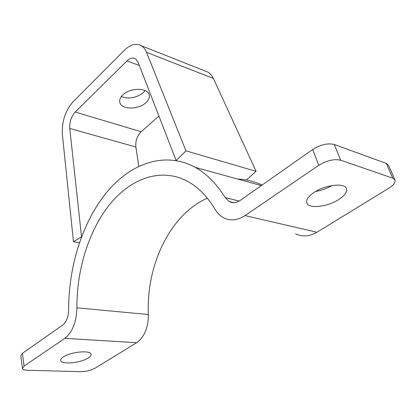 <?xml version="1.0" encoding="UTF-8"?>
<svg xmlns="http://www.w3.org/2000/svg" width="416" height="416" viewBox="0 0 416 416"><rect width="100%" height="100%" fill="white"/><g stroke="black" fill="none" stroke-linecap="round" stroke-linejoin="round"><path stroke-width="0.62" d="M145.137 90.568L143.354 92.586C136.282 97.984 128.934 99.32 121.316 96.595M122.819 94.91C120.292 97.391 119.288 99.861 119.813 102.326C121.118 109.814 138.58 109.912 145.985 102.643C148.71 100.09 149.776 97.505 149.183 94.895C147.904 87.532 130.094 87.438 122.819 94.91M185.957 150.826L146.536 52.322L213.403 78.473L256.084 171.33L185.957 150.826L176.124 160.529L138.044 62.093L135.444 58.703C132.85 57.294 130.031 58.027 126.979 60.908L75.218 112.024C71.235 116.522 69.415 122.002 69.753 128.471L81.536 236.777L73.471 241.748L79.409 242.71M146.536 52.322C145.33 49.348 143.65 47.174 141.497 45.796C136.183 42.884 130.447 44.398 124.285 50.336L73.143 101.728C65.312 110.682 61.714 121.545 62.353 134.306L73.471 241.748M213.403 78.473C212.082 75.644 210.298 73.544 208.052 72.171L204.584 70.798M256.084 171.33L246.34 180.019M158.933 116.09L141.128 131.742C137.093 135.829 135.346 140.915 135.886 147.004L138.788 166.275M88.244 357.968C80.813 363.028 60.882 364.863 60.736 360.386C60.601 359.33 61.464 358.181 63.331 356.938C70.668 351.738 91.062 349.918 91.042 354.354C91.198 355.467 90.262 356.673 88.244 357.968M331.89 185.541C326.81 188.526 321.37 190.497 315.572 191.459M338.764 199.534C327.46 206.976 308.521 209.061 306.79 202.909C305.906 199.831 308.308 196.342 313.997 192.436C325.156 184.751 344.765 182.53 346.45 188.625C347.381 191.922 344.817 195.556 338.764 199.534M24.081 366.085L22.454 368.326L20.81 355.644L22.412 353.345L24.081 366.085L64.808 338.343C72.467 332.181 76.502 322.01 76.918 307.83C76.664 269.225 89.029 230.017 110.074 204.012C131.134 178.303 160.966 167.274 187.47 181.288C198.063 187.008 207.277 196.378 215.108 209.399C217.324 213.127 220.147 215.92 223.584 217.771C230.334 221.156 237.468 220.428 244.993 215.592L318.802 165.308L312.702 149.505C320.596 144.602 327.787 142.927 334.282 144.487L386.303 163.426L388.513 165.235L394.997 179.915L392.798 178.173L386.303 163.426M22.412 353.345L62.66 325.083C66.42 321.984 68.411 316.95 68.63 309.977C68.51 266.235 82.555 222.04 106.496 192.587C130.447 163.493 164.627 150.769 195.218 167.357C206.596 173.664 216.596 183.747 225.222 197.61L229.242 201.557C232.726 203.341 236.382 202.956 240.214 200.408L312.702 149.505M22.454 368.326C22.734 369.502 24.482 370.152 27.711 370.276L80.694 371.686C86.086 371.602 90.834 370.458 94.936 368.259L136.64 342.706C144.42 337.048 148.325 327.657 148.361 314.517C146.011 264.94 170.472 214.183 207.36 198.203M237.536 179.026C245.861 179.379 254.062 181.371 262.142 185.011M295.578 233.808C302.416 237.042 309.53 236.522 316.924 232.253L388.84 188.193C393.671 185.099 395.725 182.343 394.997 179.915M334.282 144.487L340.647 160.207L392.798 178.173M340.647 160.207C334.121 158.746 326.836 160.446 318.802 165.308M69.753 128.471L135.886 147.004M75.218 112.024L141.128 131.742M126.979 60.908L139.37 65.53M244.993 215.592L316.924 232.253M225.222 197.61L239.174 201.074M64.808 338.343L136.64 342.706M76.918 307.83L148.361 314.517M141.497 45.796L208.052 72.171M229.242 201.557L233.776 202.67M195.218 167.357L261.321 185.588"/></g></svg>
